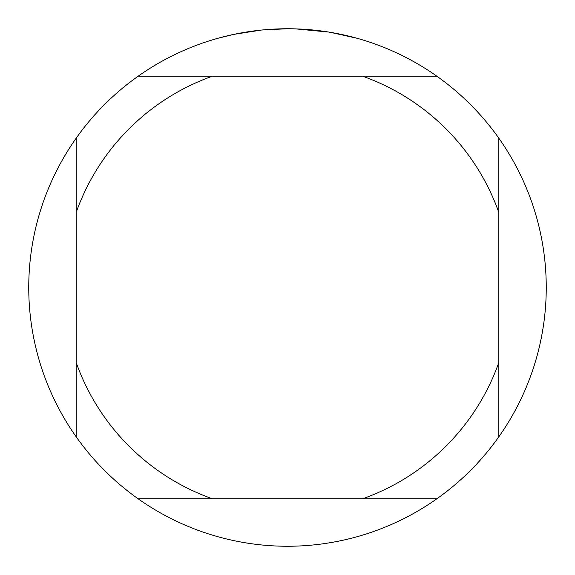<?xml version="1.0" encoding="UTF-8"?>
<svg xmlns="http://www.w3.org/2000/svg" width="575" height="575" viewBox="0 0 575 575"><rect width="100%" height="100%" fill="white"/><g stroke="black" fill="none" stroke-linecap="round" stroke-linejoin="round"><path stroke-width="0.86" d="M292.165 28.793L295.377 28.872M316.171 30.346L317.156 30.453M436.827 76.188L138.173 76.188A258.75 258.75 0 0 1 498.812 436.827A258.75 258.75 0 0 1 76.188 436.827A258.75 258.75 0 0 1 76.188 138.173L76.188 436.827M329.971 32.258L356.68 38.173M328.871 32.078L295.6 28.879M261.237 30.087L233.932 34.356L218.32 38.173M270.43 29.311L274.124 29.095M252.698 31.1L256.975 30.561M287.5 28.75L262.329 29.979M138.173 498.812L212.434 498.812A224.25 224.25 0 0 1 76.188 362.566M212.434 498.812L436.827 498.812M498.812 436.827L498.812 362.566A224.25 224.25 0 0 1 362.566 498.812M498.812 362.566L498.812 138.173M362.566 76.188A224.25 224.25 0 0 1 498.812 212.434M76.188 212.434A224.25 224.25 0 0 1 212.434 76.188M76.188 138.173A258.75 258.75 0 0 1 138.173 76.188"/></g></svg>
